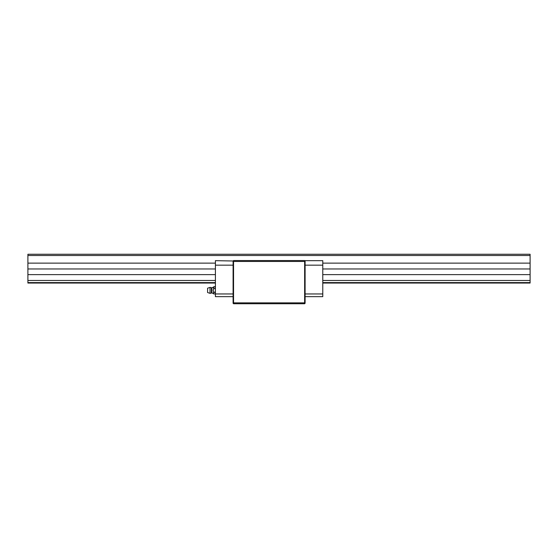 <?xml version="1.0" encoding="UTF-8"?>
<svg xmlns="http://www.w3.org/2000/svg" width="558" height="558" viewBox="0 0 558 558"><rect width="100%" height="100%" fill="white"/><g stroke="black" fill="none" stroke-linecap="round" stroke-linejoin="round"><path stroke-width="0.84" d="M233.551 303.747L233.098 303.301L233.551 303.747L233.098 302.666L233.098 303.301L233.098 302.666L233.551 302.848L233.551 261.451L233.098 260.998L233.551 260.551L304.647 260.551L305.1 260.998L305.1 302.666L304.647 303.747L233.551 303.747L304.647 303.747L305.1 303.301L304.647 303.747L304.647 302.848L233.551 302.848L233.551 303.747M233.098 260.998L233.098 302.666L233.098 260.998L233.551 261.451L304.647 261.451L304.647 302.848L305.1 302.666L305.1 260.998L304.647 261.451L305.1 260.998L304.647 260.551L233.551 260.551L233.098 260.998L215.416 260.663L233.098 261.005M304.647 302.848L304.647 261.451L233.551 261.451L233.551 302.848L304.647 302.848M27.9 254.253L530.1 254.253L27.9 254.253L27.9 255.508L530.1 255.508L530.1 254.253L530.1 255.508L27.9 255.508L27.9 263.125L215.416 263.125L27.9 263.125L27.9 268.97L215.416 268.97L27.9 268.97L27.9 274.627L215.416 274.627L27.9 274.627L27.9 280.479L215.416 280.479L27.9 280.479L27.9 282.599L215.416 282.599L27.9 282.599L27.9 283.052L215.416 283.052L27.9 283.052L27.9 254.253M322.782 263.125L530.1 263.125L530.1 255.508L530.1 263.125L322.782 263.125M322.782 268.97L530.1 268.97L530.1 263.125L530.1 268.97L322.782 268.97M322.782 274.627L530.1 274.627L530.1 268.97L530.1 274.627L322.782 274.627M322.782 280.479L530.1 280.479L530.1 274.627L530.1 280.479L322.782 280.479M322.782 282.599L530.1 282.599L530.1 280.479L530.1 282.599L322.782 282.599M322.782 283.052L530.1 283.052L530.1 282.599L530.1 283.052L322.782 283.052M322.782 260.663L322.782 296.668L322.782 293.961L305.1 293.961L322.782 293.961L322.782 265.162L305.1 265.162L322.782 265.162L322.782 260.663L305.1 260.663L322.782 260.663M305.1 296.668L322.782 296.668L305.1 296.668M215.416 296.668L215.416 260.663L215.416 265.162L233.098 265.162L215.416 265.162L215.416 296.668L233.098 296.668L215.416 296.668M233.098 293.961L215.416 293.961L233.098 293.961M211.88 287.775L211.88 292.957A0.718 0.718 0 0 0 211.691 292.929L211.691 287.795A0.718 0.718 0 0 0 211.88 287.775A0.718 0.718 0 0 1 211.363 287.719A2.971 2.971 0 0 0 210.017 287.398L207.583 288.207L207.583 292.525L210.017 293.334L210.017 287.398L210.017 293.334A2.971 2.971 0 0 0 211.363 293.013L211.363 287.719A0.718 0.718 0 0 0 211.691 287.795L211.691 292.929A0.718 0.718 0 0 1 211.88 292.957A5.399 5.399 0 0 1 213.902 294.003L213.205 293.096L213.902 292.183L213.435 291.318L213.902 292.183L213.435 292.615L215.416 292.183L213.902 292.183L213.268 290.858L213.902 292.183L213.205 293.096L213.902 294.003A5.399 5.399 0 0 0 211.88 292.957L211.88 287.775A5.399 5.399 0 0 0 213.902 286.728A5.399 5.399 0 0 1 211.88 287.775M213.651 288.974L213.268 289.874L213.902 288.549L213.268 287.879L213.902 288.549L213.435 289.414L213.902 288.549L213.268 287.879L213.435 287.161L215.416 286.728L213.902 286.728M213.205 287.642L213.651 286.938L213.205 287.635L213.435 287.161L213.651 288.333L215.416 288.549L213.902 288.549M211.363 293.013A0.718 0.718 0 0 1 211.691 292.929A0.718 0.718 0 0 0 211.363 293.013L211.363 287.719A2.971 2.971 0 0 0 210.017 287.398L207.583 288.207L207.583 292.525L210.017 293.334A2.971 2.971 0 0 0 211.363 293.013M213.268 289.874L213.268 290.858L213.268 289.874M213.435 293.571L213.651 292.399L213.205 293.096L213.651 293.787L215.416 294.003L213.651 293.787M207.583 289.644L207.583 291.088"/></g></svg>
